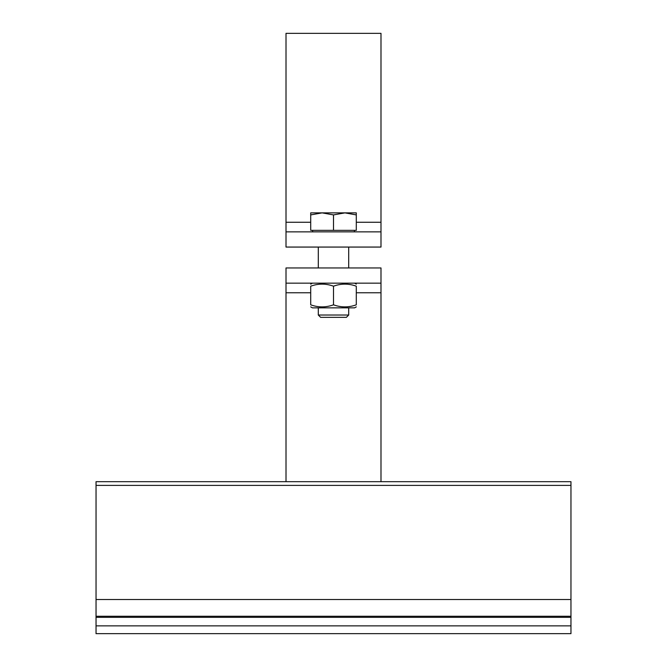 <?xml version="1.0" encoding="UTF-8"?>
<svg xmlns="http://www.w3.org/2000/svg" width="667" height="667" viewBox="0 0 667 667"><rect width="100%" height="100%" fill="white"/><g stroke="black" fill="none" stroke-linecap="round" stroke-linejoin="round"><path stroke-width="1" d="M96.04 481.674L570.96 481.674L96.04 481.674L96.04 633.65L570.96 633.65L570.96 625.854L96.04 625.854M570.96 481.674L570.96 625.854M286.01 283.158L286.01 481.674L380.99 481.674L380.99 283.158L286.01 283.158L286.01 267.959L380.99 267.959L380.99 283.158M286.01 481.674L380.99 481.674M356.295 306.87L354.586 307.854L312.414 307.854L310.705 306.87M356.295 304.827C356.295 307.57 356.295 307.57 356.295 304.827C356.295 307.57 356.295 307.57 356.295 304.827L356.295 286.185C348.699 283.442 341.095 283.442 333.5 286.185C325.905 283.442 318.301 283.442 310.705 286.185C310.705 283.442 310.705 283.442 310.705 286.185C310.705 283.442 310.705 283.442 310.705 286.185L310.705 304.827C318.301 307.57 325.905 307.57 333.5 304.827C341.095 307.57 348.699 307.57 356.295 304.827M310.705 304.827C310.705 307.57 310.705 307.57 310.705 304.827C310.705 307.57 310.705 307.57 310.705 304.827M356.295 286.185C356.295 283.442 356.295 283.442 356.295 286.185C356.295 283.442 356.295 283.442 356.295 286.185M333.5 304.827L333.5 286.185M348.699 315.024L318.301 315.024L320.635 317.35L346.365 317.35L348.699 315.024L348.699 307.854M356.295 214.907L344.897 212.873L356.295 212.873L356.295 230.348L310.705 230.348L310.705 212.873L344.897 212.873L333.5 214.907L322.103 212.873L310.705 214.907M333.5 230.348L333.5 214.907M380.99 231.866L380.99 247.065L286.01 247.065L286.01 231.866L380.99 231.866L380.99 33.35L286.01 33.35L286.01 231.866M570.96 599.516L96.04 599.516M570.96 485.393L96.04 485.393M570.96 616.25L96.04 616.25M570.96 617.317L96.04 617.317M286.01 292.763L310.705 292.763M356.295 292.763L380.99 292.763M380.99 222.261L356.295 222.261M310.705 222.261L286.01 222.261M312.414 283.158L310.705 284.142M354.586 283.158L356.295 284.142M318.301 247.065L318.301 267.959M348.699 247.065L348.699 267.959M318.301 307.854L318.301 315.024M312.606 230.348L312.606 231.866M354.394 230.348L354.394 231.866"/></g></svg>

